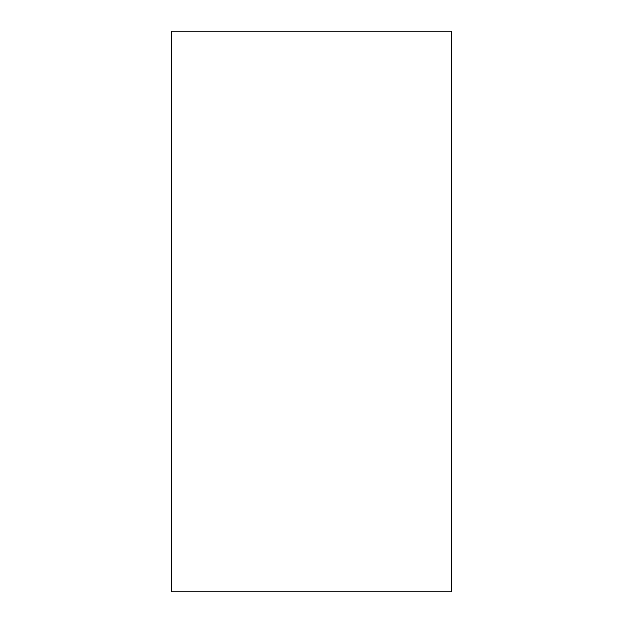 <?xml version="1.0" encoding="UTF-8"?>
<svg xmlns="http://www.w3.org/2000/svg" width="623" height="623" viewBox="0 0 623 623"><rect width="100%" height="100%" fill="white"/><g stroke="black" fill="none" stroke-linecap="round" stroke-linejoin="round"><path stroke-width="0.93" d="M311.5 31.15L451.675 31.15L451.675 591.85L171.325 591.85L171.325 31.15L311.5 31.15"/></g></svg>
